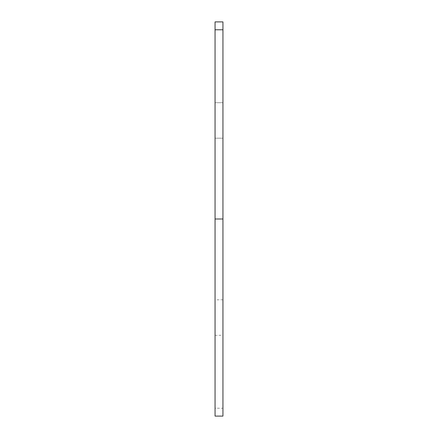 <?xml version="1.0" encoding="UTF-8"?>
<svg xmlns="http://www.w3.org/2000/svg" width="438" height="438" viewBox="0 0 438 438"><rect width="100%" height="100%" fill="white"/><g stroke="black" fill="none" stroke-linecap="round" stroke-linejoin="round"><path stroke-width="0.33" stroke-dasharray="2.19 1.64" d="M222.942 138.189L215.058 138.189L215.058 102.711L215.058 138.189L215.058 102.711L215.058 138.189L222.942 138.189L222.942 102.711L215.058 102.711L222.942 102.711L222.942 138.189M222.942 335.289L222.942 299.811L222.942 335.289L215.058 335.289L215.058 299.811L215.058 335.289M222.942 299.811L215.058 299.811M215.058 416.1L222.942 416.1L222.942 408.216L215.058 408.216L215.058 416.1M215.058 29.784L222.942 29.784L222.942 21.9L215.058 21.9L215.058 408.216M222.942 29.784L222.942 408.216"/><path stroke-width="0.66" d="M222.942 219L215.058 219L215.058 416.1L222.942 416.1L222.942 29.784L215.058 29.784L215.058 21.9L222.942 21.9L222.942 29.784M215.058 219L215.058 29.784"/></g></svg>
